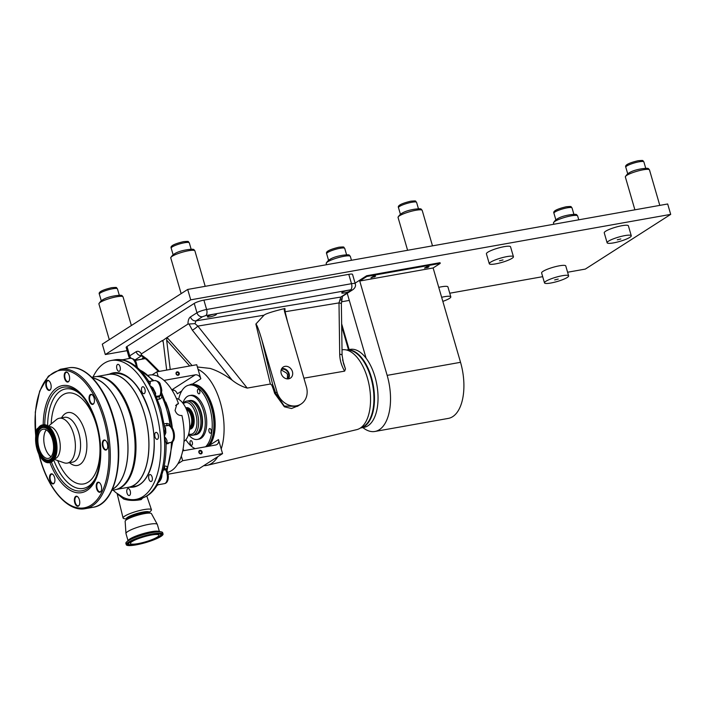 <?xml version="1.0" encoding="UTF-8"?>
<svg xmlns="http://www.w3.org/2000/svg" width="706" height="706" viewBox="0 0 706 706"><rect width="100%" height="100%" fill="white"/><g stroke="black" fill="none" stroke-linecap="round" stroke-linejoin="round"><path stroke-width="1.06" d="M558.234 279.073L554.678 279.92L558.234 279.073M620.856 238.955L617.309 239.793L620.856 238.955M503.025 259.932L499.477 260.779L503.025 259.932M442.83 301.383A12.576 2.233 163.8 0 0 449.404 298.444A12.576 2.233 163.8 0 0 450.807 296.838A12.576 2.233 163.8 0 0 441.638 297.279M490.696 262.129A12.576 2.233 163.8 0 0 489.284 263.735A12.576 2.233 163.8 0 0 498.727 263.232A12.576 2.233 163.8 0 0 512.027 258.325A12.576 2.233 163.8 0 0 513.438 256.719A12.576 2.233 163.8 0 0 503.996 257.222A12.576 2.233 163.8 0 0 490.696 262.129M513.438 256.719L510.553 246.8A12.576 2.233 163.8 0 0 501.11 247.303A12.576 2.233 163.8 0 0 487.811 252.21A12.576 2.233 163.8 0 0 486.408 253.816L489.284 263.735M608.528 241.152A12.576 2.233 163.8 0 0 607.116 242.758A12.576 2.233 163.8 0 0 616.559 242.255A12.576 2.233 163.8 0 0 629.858 237.348A12.576 2.233 163.8 0 0 631.27 235.742A12.576 2.233 163.8 0 0 621.827 236.245A12.576 2.233 163.8 0 0 608.528 241.152M631.27 235.742L628.384 225.823A12.576 2.233 163.8 0 0 618.941 226.326A12.576 2.233 163.8 0 0 605.642 231.233A12.576 2.233 163.8 0 0 604.239 232.839L607.116 242.758M545.897 281.27A12.576 2.233 163.8 0 0 544.494 282.877A12.576 2.233 163.8 0 0 553.936 282.374A12.576 2.233 163.8 0 0 567.236 277.467A12.576 2.233 163.8 0 0 568.639 275.861A12.576 2.233 163.8 0 0 559.196 276.364A12.576 2.233 163.8 0 0 545.897 281.27M568.639 275.861L565.762 265.941A12.576 2.233 163.8 0 0 556.319 266.444A12.576 2.233 163.8 0 0 543.02 271.351A12.576 2.233 163.8 0 0 541.608 272.957L544.494 282.877M567.589 272.242L585.3 269.092L670.7 214.377L667.682 203.981L187.699 289.442L102.299 344.149L105.318 354.544L127.106 350.661M670.7 214.377L190.726 299.838L187.699 289.442M190.726 299.838L105.318 354.544M449.757 293.219L542.693 276.673M450.807 296.838L447.931 286.918A12.576 2.233 163.8 0 0 438.753 287.36M426.3 267.045L427.13 266.771M372.971 276.54L373.801 276.267M371.877 277.114L374.612 276.064M440.235 263.4L366.855 276.47L359.742 281.023L433.122 267.962L440.235 263.4L440.032 262.694L366.652 275.755L355.083 283.159M425.215 267.618L427.942 266.568M375.548 276.302L370.932 277.837L375.451 275.958M424.482 268.086L429.098 266.559L427.818 267.495L424.482 268.086M341.457 301.806L349.302 300.412M362.849 427.571A44.01 22.336 -100.1 0 0 374.939 431.463L448.319 418.402A44.01 22.336 -100.1 0 0 460.533 362.31L433.122 267.962M374.939 431.463A44.01 22.336 -100.1 0 0 387.153 375.371L359.742 281.023M341.678 326.26L348.482 349.673M366.855 276.47L366.652 275.755M366.096 358.224L347.228 293.281M341.651 323.833L349.126 349.567M183.322 403.726A16.088 8.163 79.9 0 1 195.721 413.734A16.088 8.163 79.9 0 1 188.696 433.925M183.075 403.4A17.323 8.79 79.9 0 1 186.446 401.149A17.323 8.79 79.9 0 1 197.327 413.186A17.323 8.79 79.9 0 1 192.517 435.267A17.323 8.79 79.9 0 1 188.581 434.322M186.446 401.149L188.714 400.752A17.323 8.79 79.9 0 1 199.595 412.781A17.323 8.79 79.9 0 1 194.785 434.861L192.517 435.267M185.784 407.918A10.89 5.524 79.9 0 1 193.365 415.234A10.89 5.524 79.9 0 1 189.561 429.151M342.013 349.805L342.542 349.744A40.595 20.606 79.9 0 1 349.894 351.306A40.595 20.606 79.9 0 1 370.262 393.145A40.595 20.606 79.9 0 1 356.768 429.636L207.282 465.298A49.499 25.125 79.9 0 1 203.796 465.642L217.792 456.676A49.499 25.125 79.9 0 1 207.282 465.298M342.595 359.866L345.472 368.973L344.652 371.127L303.898 378.169M298.506 405.659L291.516 408.518L284.394 406.806L274.634 393.366A46.208 23.457 -100.1 0 0 271.748 385.079L270.38 384.02L247.224 388.088C241.884 386.579 236.881 383.949 232.186 380.199C224.482 374.515 217.104 370.588 210.07 368.408L197.389 366.988M164.021 380.402L195.253 374.842A4.951 4.174 -122.6 0 1 200.813 378.769L198.077 369.362A49.499 25.125 79.9 0 1 198.907 369.776A49.499 25.125 79.9 0 1 221.216 448.99L218.481 439.582A4.951 4.174 -122.6 0 1 216.954 444.498A4.951 4.174 -122.6 0 1 215.639 445.009L182.713 450.869M184.01 450.64A49.499 25.125 79.9 0 1 183.066 449.087M172.802 391.442A49.499 25.125 79.9 0 1 173.102 389.915M143.909 357.368A4.713 0.838 163.8 0 0 142.365 358.498A4.713 0.838 163.8 0 0 144.756 358.551A4.713 0.838 163.8 0 0 145.312 358.445M281.173 369.882L286.459 373.006L287.519 374.383L287.342 378.893M287.377 378.901A5.692 4.801 57.4 0 0 288.498 373.748A5.692 4.801 57.4 0 0 281.323 369.441M292.416 371.594A6.601 5.569 57.4 0 0 283.044 367.182A6.601 5.569 57.4 0 0 281.217 373.589A6.601 5.569 57.4 0 0 290.157 378.284A6.601 5.569 57.4 0 0 292.416 371.594M288.322 378.875A6.389 5.392 57.4 0 0 289.089 373.642A6.389 5.392 57.4 0 0 281.738 368.603M348.411 290.254A4.713 0.838 163.8 0 0 343.84 291.569A4.713 0.838 163.8 0 0 341.748 292.937A4.713 0.838 163.8 0 0 344.14 292.99A4.713 0.838 163.8 0 0 348.702 291.675A4.713 0.838 163.8 0 0 350.803 290.307A4.713 0.838 163.8 0 0 348.411 290.254M214.033 314.179A4.713 0.838 163.8 0 0 209.461 315.494A4.713 0.838 163.8 0 0 207.37 316.862A4.713 0.838 163.8 0 0 209.761 316.915A4.713 0.838 163.8 0 0 214.324 315.6A4.713 0.838 163.8 0 0 216.424 314.232A4.713 0.838 163.8 0 0 214.033 314.179M179.253 373.262A1.889 1.589 57.4 0 0 176.059 373.827A1.889 1.589 57.4 0 0 179.253 373.262M178.644 373.43A1.341 1.13 57.4 0 0 176.376 373.836A1.341 1.13 57.4 0 0 178.644 373.43M169.061 411.474A49.499 25.125 79.9 0 1 172.326 427.977A49.499 25.125 79.9 0 0 169.061 411.474A49.499 25.125 79.9 0 0 165.76 402.085A49.499 25.125 79.9 0 1 169.061 411.474M167.657 472.34A49.499 25.125 -100.1 0 0 177.894 463.771A49.499 25.125 -100.1 0 0 181.318 456.094A49.499 25.125 -100.1 0 0 181.945 415.516C178.662 415.702 176.368 413.998 175.07 410.407L176.853 404.264L178.494 403.638L175.617 405.473M202.093 451.849A1.889 1.589 57.4 0 0 198.889 452.422A1.889 1.589 57.4 0 0 202.093 451.849M201.484 452.025A1.341 1.13 57.4 0 0 199.207 452.431A1.341 1.13 57.4 0 0 201.484 452.025M191.317 384.708A32.67 16.582 79.9 0 1 191.732 384.62A32.67 16.582 79.9 0 1 212.25 407.309A32.67 16.582 79.9 0 1 208.085 446.351M191.944 384.585A32.67 16.582 79.9 0 1 192.156 384.549A32.67 16.582 79.9 0 1 212.674 407.238A32.67 16.582 79.9 0 1 208.508 446.28M196.383 385.52A32.176 16.335 79.9 0 1 212.029 407.459A32.176 16.335 79.9 0 1 207.255 446.501A32.67 16.582 79.9 0 0 211.412 407.459A32.67 16.582 79.9 0 0 190.894 384.77L189.217 385.07A32.67 16.582 79.9 0 1 209.735 407.759A32.67 16.582 79.9 0 1 205.57 446.801M347.008 350.132A39.448 20.024 79.9 0 1 370.906 377.648A39.448 20.024 79.9 0 1 360.819 427.739M177.894 463.771L182.669 460.718L181.318 456.094M209.214 446.157L210.353 444.789L218.481 439.582M168.107 474.203L199.021 468.696L203.796 465.642M217.792 456.676L222.558 453.623L221.216 448.99M182.669 460.718L222.558 453.623M178.494 403.638A49.499 25.125 -100.1 0 0 158.188 376.466A49.499 25.125 -100.1 0 0 152.072 374.895A49.499 25.125 -100.1 0 0 149.31 375.08L148.648 375.195M158.188 376.466L156.847 371.833L152.072 374.895M198.077 369.362L196.736 364.737L156.847 371.833M181.716 391L177.277 393.842A4.951 4.174 57.4 0 0 171.858 389.897M200.813 378.769L192.685 383.976L189.217 385.07A32.67 16.582 79.9 0 0 178.644 399.278M189.305 385.052A33.164 16.829 79.9 0 1 192.129 384.046M170.225 369.459L166.642 340.098L167.048 337.477L162.742 340.592M272.684 384.62A47.337 24.022 79.9 0 1 275.587 392.968L284.262 406.065L297.394 406.365L301.056 404.026A17.323 14.605 -122.6 0 0 306.413 386.817L284.58 311.673L284.209 309.696L284.924 308.487C272.463 311.549 265.491 313.791 264.018 315.211L255.863 324.045C256.834 324.522 258.828 329.79 261.855 339.868L272.684 384.62L271.748 385.079M284.924 308.487L285.109 311.752L287.651 322.245M192.076 365.567L167.048 337.477L187.964 324.08C187.99 320.506 188.837 318.124 190.488 316.906A4.951 4.174 57.4 0 0 196.047 320.842L194.98 323.639L197.848 326.084L247.224 388.088M344.652 371.127C341.501 365.832 339.86 360.192 339.71 354.209L338.995 302.9L340.813 297.058L351.597 290.157L350.617 289.813L205.737 315.6L202.516 316.694L196.047 320.842L340.813 297.058A4.951 4.174 -122.6 0 0 342.128 296.546L352.903 289.645A4.951 4.174 -122.6 0 1 351.597 290.157M342.445 296.282L341.369 303.889A4.951 1.2 -0.8 0 0 338.995 302.9L284.615 311.814M341.457 298.788C342.322 299.547 341.748 300.041 339.736 300.244M339.71 354.209A4.951 1.2 -0.8 0 1 342.092 355.197L341.369 303.889M342.092 355.197L343.522 363.519L345.472 368.973M301.056 404.026A17.323 14.605 -122.6 0 1 277.017 392.051L261.855 339.868M129.675 358.383L128.88 356.795A7.422 1.315 -16.2 0 1 129.719 355.842L136.187 351.694C137.917 350.741 139.664 351.464 141.429 353.882L141.447 355.789L146.557 359.592L147.113 359.089L159.335 371.391M136.187 351.694A4.951 4.174 57.4 0 0 141.359 355.674M190.488 316.906L196.956 312.767A7.422 1.315 -16.2 0 1 206.62 309.493L351.5 283.697A7.422 1.315 -16.2 0 1 355.268 283.777L352.55 274.422A7.422 1.315 163.8 0 0 348.782 274.343L203.902 300.129A7.422 1.315 163.8 0 0 194.238 303.412L127.001 346.487A7.422 1.315 163.8 0 0 126.162 347.431L128.88 356.795M141.429 353.882L162.345 340.486L163.28 342.251L166.678 370.085M232.186 380.199L192.314 330.134L189.014 324.001L187.964 324.08M192.314 330.134A4.951 0.918 -38.5 0 0 197.848 326.084L264.018 315.211M189.014 324.001L194.98 323.639M185.899 408.165A10.519 5.339 79.9 0 1 185.96 408.156A10.519 5.339 79.9 0 1 192.561 415.455A10.519 5.339 79.9 0 1 189.649 428.869A10.519 5.339 79.9 0 1 189.587 428.877M189.623 428.436A10.255 5.207 -100.1 0 0 191.608 415.684A10.255 5.207 -100.1 0 0 186.084 408.562M197.812 433.943A17.173 8.719 -100.1 0 0 197.998 433.846A17.173 8.719 -100.1 0 0 201.245 412.516A17.173 8.719 -100.1 0 0 192.085 400.602A17.173 8.719 -100.1 0 0 191.864 400.567M190.02 400.514A17.323 8.79 79.9 0 1 191.653 400.523A17.323 8.79 79.9 0 1 200.901 412.551A17.323 8.79 79.9 0 1 197.618 434.066A17.323 8.79 79.9 0 1 196.091 434.631L194.83 434.861A17.323 8.79 79.9 0 1 194.812 434.861A17.323 8.79 79.9 0 0 199.639 412.772A17.323 8.79 79.9 0 0 188.758 400.743L190.02 400.514M182.907 403.179A22.274 11.305 79.9 0 1 189.57 395.572A22.274 11.305 79.9 0 1 203.557 411.042A22.274 11.305 79.9 0 1 197.38 439.432A22.274 11.305 79.9 0 1 188.502 434.587M189.57 395.572L191.035 395.307A22.274 11.305 79.9 0 1 205.031 410.777A22.274 11.305 79.9 0 1 198.845 439.167L197.38 439.432M211.156 430.192A2.356 1.2 -100.1 0 0 209.673 428.56A2.356 1.2 -100.1 0 0 209.02 431.56A2.356 1.2 -100.1 0 0 210.503 433.202A2.356 1.2 -100.1 0 0 211.156 430.192M199.719 390.833A2.356 1.2 -100.1 0 0 198.236 389.191A2.356 1.2 -100.1 0 0 197.583 392.201A2.356 1.2 -100.1 0 0 199.066 393.833A2.356 1.2 -100.1 0 0 199.719 390.833M192.297 442.274A2.356 1.2 -100.1 0 0 190.814 440.641A2.356 1.2 -100.1 0 0 190.161 443.642A2.356 1.2 -100.1 0 0 191.644 445.283A2.356 1.2 -100.1 0 0 192.297 442.274M195.174 448.654A32.67 16.582 79.9 0 1 185.846 439.714M364.014 427.359A39.607 20.103 -100.1 0 0 377.975 401.043A39.607 20.103 -100.1 0 0 367.164 359.707A39.607 20.103 -100.1 0 0 350.132 349.382L346.567 350.017A39.607 20.103 -100.1 0 1 363.599 360.342A39.607 20.103 -100.1 0 1 374.409 401.679A39.607 20.103 -100.1 0 1 360.448 427.995L364.014 427.359M120.082 366.811A3.539 1.791 -100.1 0 0 117.858 364.358A3.539 1.791 -100.1 0 0 116.878 368.859A3.539 1.791 -100.1 0 0 119.102 371.321A3.539 1.791 -100.1 0 0 120.082 366.811M144.924 389.183A3.539 1.791 -100.1 0 0 142.709 386.729A3.539 1.791 -100.1 0 0 141.721 391.23A3.539 1.791 -100.1 0 0 143.945 393.692A3.539 1.791 -100.1 0 0 144.924 389.183M158.188 434.834A3.539 1.791 -100.1 0 0 155.964 432.381A3.539 1.791 -100.1 0 0 154.985 436.882A3.539 1.791 -100.1 0 0 157.209 439.344A3.539 1.791 -100.1 0 0 158.188 434.834M152.099 477.018A3.539 1.791 -100.1 0 0 149.884 474.564A3.539 1.791 -100.1 0 0 148.895 479.074A3.539 1.791 -100.1 0 0 151.119 481.527A3.539 1.791 -100.1 0 0 152.099 477.018M130.231 491.032A3.539 1.791 -100.1 0 0 128.007 488.578A3.539 1.791 -100.1 0 0 127.027 493.088A3.539 1.791 -100.1 0 0 129.242 495.541A3.539 1.791 -100.1 0 0 130.231 491.032M93.016 377.057A70.538 35.803 79.9 0 1 111.186 360.501A70.538 35.803 79.9 0 1 155.496 409.489A70.538 35.803 79.9 0 1 135.914 499.398A70.538 35.803 79.9 0 1 123.056 497.324L115.828 492.567A70.538 35.803 79.9 0 1 113.145 490.132M142.709 497.951L141.182 499.61L139.594 499.874A1.977 0.821 81.2 0 1 139.435 498.771M150.978 510.765A14.782 2.63 163.8 0 0 151.455 509.75A14.782 2.63 163.8 0 0 143.953 509.608A14.782 2.63 163.8 0 0 129.692 513.712A14.782 2.63 163.8 0 0 123.065 518.001A14.782 2.63 163.8 0 0 124.009 518.601L126.895 519.219A11.878 2.109 163.8 0 1 130.336 515.874A11.878 2.109 163.8 0 1 143.106 512.035A11.878 2.109 163.8 0 1 148.86 512.838L150.978 510.765M166.016 443.086L164.304 436.484L164.975 428.939L160.783 408.845L154.146 391.195L149.69 385.335L152.973 387.841L155.682 393.277A8.666 4.395 79.9 0 1 155.549 394.301M136.32 366.749A8.666 4.395 -100.1 0 0 135.799 364.278A8.666 4.395 -100.1 0 0 130.363 358.26L121.988 359.919L128.254 361.666M149.213 381.567C150.457 381.302 150.625 382.564 149.69 385.335L148.498 380.949L149.566 381.461L154.667 380.552C158.17 381.108 160.059 382.431 160.341 384.549L161.48 388.159C161.33 389.968 162.601 388.521 160.783 395.113A1.977 1.412 -153 0 1 159.856 395.731A8.666 4.395 -100.1 0 0 160.112 386.57A8.666 4.395 -100.1 0 0 154.667 380.552M157.632 399.419L159.485 399.093C161.445 398.528 162.08 397.24 161.392 395.21A1.977 0.794 -25 0 1 160.721 395.236M164.816 427.73A1.977 1.315 138.2 0 0 165.531 427.774L165.875 432.699L164.304 436.484C166.766 439.088 167.56 441.179 166.687 442.777A8.666 4.395 79.9 0 1 166.06 443.2M161.939 474.414C162.001 478.218 160.439 481.218 157.253 483.416A70.538 35.803 79.9 0 1 139.7 498.727C146.671 497.333 152.399 492.964 156.891 485.622L157.253 483.416C158.515 484.987 158.471 485.154 157.103 483.928M171.381 442.221A59.401 30.146 79.9 0 1 167.031 468.325C167.428 466.666 166.634 465.934 164.648 466.119A1.977 1.006 -100.1 0 0 164.957 468.634L166.669 470.002A1.977 0.953 151.1 0 0 165.566 469.728L164.957 468.634L163.518 468.89M166.078 444.083L170.12 442.556M170.384 426.715C169.828 424.403 168.522 423.335 166.448 423.485A1.977 1.006 -100.1 0 0 167.596 425.294L168.875 425.444A1.977 1.677 101 0 0 168.346 425.436L164.533 425.842M166.06 443.059A1.977 1.633 -131.4 0 1 166.687 442.777M160.783 395.113L159.406 396.622L159.856 395.731L156.423 396.348M155.17 393.427A1.977 0.794 -175.1 0 1 155.682 393.277M124.424 360.307L114.963 359.822A70.538 35.803 79.9 0 1 121.988 359.919A70.538 35.803 79.9 0 1 149.69 385.335A70.538 35.803 79.9 0 1 159.274 408.809A70.538 35.803 79.9 0 1 164.304 436.484A70.538 35.803 79.9 0 1 157.253 483.416L160.43 478.571C164.463 468.519 166.334 456.597 166.051 442.803M148.498 380.949L148.498 380.94C141.368 369.812 133.337 362.928 124.406 360.298M166.492 469.675A59.401 30.146 79.9 0 0 167.031 468.325A1.977 1.306 20.9 0 0 166.113 468.925M141.182 499.61A1.977 1.059 79.5 0 1 141.006 498.445M139.594 499.874C133.69 500.819 128.386 500.536 123.691 499.036L117.575 494.068M123.691 499.036A1.977 1.271 106.3 0 0 123.444 497.509M176.368 398.387A22.274 11.305 79.9 0 1 188.017 413.804A22.274 11.305 79.9 0 1 184.019 441.338M50.779 383.923A5.11 2.595 -100.1 0 0 49.243 381.072A5.11 2.595 -100.1 0 0 46.322 381.425A5.11 2.595 -100.1 0 0 46.155 386.888A5.11 2.595 -100.1 0 0 50.691 389.2A5.11 2.595 -100.1 0 0 50.779 383.923M49.385 381.222A4.713 2.392 -100.1 0 0 47.973 380.702A4.713 2.392 -100.1 0 0 46.667 386.711A4.713 2.392 -100.1 0 0 49.623 389.986A4.713 2.392 -100.1 0 0 50.77 389.015M53.135 474.679A4.713 2.392 -100.1 0 0 51.723 474.167A4.713 2.392 -100.1 0 0 50.408 480.177A4.713 2.392 -100.1 0 0 53.374 483.451A4.713 2.392 -100.1 0 0 54.521 482.48M54.53 477.388A5.11 2.595 -100.1 0 0 52.994 474.538A5.11 2.595 -100.1 0 0 50.073 474.891A5.11 2.595 -100.1 0 0 49.897 480.354A5.11 2.595 -100.1 0 0 54.441 482.666A5.11 2.595 -100.1 0 0 54.53 477.388M38.133 428.18A5.11 2.595 -100.1 0 0 36.288 432.831M37.692 428.957A4.713 2.392 -100.1 0 0 36.888 430.784M69.223 375.539A5.11 2.595 -100.1 0 0 67.697 372.689A5.11 2.595 -100.1 0 0 64.776 373.042A5.11 2.595 -100.1 0 0 64.599 378.495A5.11 2.595 -100.1 0 0 69.144 380.816A5.11 2.595 -100.1 0 0 69.223 375.539M67.829 372.83A4.713 2.392 -100.1 0 0 66.417 372.318A4.713 2.392 -100.1 0 0 65.111 378.328A4.713 2.392 -100.1 0 0 68.076 381.602A4.713 2.392 -100.1 0 0 69.223 380.631M94.074 397.91A5.11 2.595 -100.1 0 0 92.539 395.06A5.11 2.595 -100.1 0 0 89.618 395.413A5.11 2.595 -100.1 0 0 89.441 400.867A5.11 2.595 -100.1 0 0 93.986 403.188A5.11 2.595 -100.1 0 0 94.074 397.91M92.68 395.201A4.713 2.392 -100.1 0 0 91.268 394.689A4.713 2.392 -100.1 0 0 89.953 400.699A4.713 2.392 -100.1 0 0 92.918 403.973A4.713 2.392 -100.1 0 0 94.066 403.002M107.33 443.562A5.11 2.595 -100.1 0 0 105.803 440.712A5.11 2.595 -100.1 0 0 102.882 441.065A5.11 2.595 -100.1 0 0 102.705 446.519A5.11 2.595 -100.1 0 0 107.25 448.839A5.11 2.595 -100.1 0 0 107.33 443.562M105.935 440.853A4.713 2.392 -100.1 0 0 104.523 440.341A4.713 2.392 -100.1 0 0 103.217 446.351A4.713 2.392 -100.1 0 0 106.182 449.625A4.713 2.392 -100.1 0 0 107.33 448.654M101.249 485.746A5.11 2.595 -100.1 0 0 99.714 482.895A5.11 2.595 -100.1 0 0 96.793 483.257A5.11 2.595 -100.1 0 0 96.616 488.711A5.11 2.595 -100.1 0 0 101.161 491.023A5.11 2.595 -100.1 0 0 101.249 485.746M99.846 483.045A4.713 2.392 -100.1 0 0 98.443 482.525A4.713 2.392 -100.1 0 0 97.128 488.534A4.713 2.392 -100.1 0 0 100.093 491.808A4.713 2.392 -100.1 0 0 101.24 490.838M79.372 499.76A5.11 2.595 -100.1 0 0 77.837 496.909A5.11 2.595 -100.1 0 0 74.924 497.262A5.11 2.595 -100.1 0 0 74.748 502.725A5.11 2.595 -100.1 0 0 79.284 505.037A5.11 2.595 -100.1 0 0 79.372 499.76M77.978 497.05A4.713 2.392 -100.1 0 0 76.566 496.539A4.713 2.392 -100.1 0 0 75.26 502.548A4.713 2.392 -100.1 0 0 78.216 505.823A4.713 2.392 -100.1 0 0 79.363 504.852M54.327 459.385L64.043 462.783A22.768 11.561 -100.1 0 0 67.317 463.092A22.768 11.561 -100.1 0 0 73.636 434.066A22.768 11.561 -100.1 0 0 59.339 418.252A22.768 11.561 -100.1 0 0 56.365 419.673L48.423 426.212M54.697 458.794A16.335 8.296 -100.1 0 0 59.013 438.02A16.335 8.296 -100.1 0 0 48.97 426.636M52.456 439.503A14.826 7.528 -100.1 0 0 43.145 429.204A14.826 7.528 -100.1 0 0 39.024 448.098A14.826 7.528 -100.1 0 0 48.343 458.397A14.826 7.528 -100.1 0 0 52.456 439.503M46.296 429.883A14.826 7.528 -100.1 0 0 44.91 447.057A14.826 7.528 -100.1 0 0 51.061 456.676M37.065 449.36A19.159 9.725 -100.1 0 0 49.102 462.659A19.159 9.725 -100.1 0 0 54.415 438.241A19.159 9.725 -100.1 0 0 42.386 424.941A19.159 9.725 -100.1 0 0 37.065 449.36M53.815 459.968A18.894 9.593 -100.1 0 0 55.571 438.091A18.894 9.593 -100.1 0 0 47.743 425.842M157.253 537.09A14.852 2.639 163.8 0 0 158.912 535.192A14.852 2.639 163.8 0 0 147.766 535.783A14.852 2.639 163.8 0 0 132.057 541.581A14.852 2.639 163.8 0 0 130.389 543.479A14.852 2.639 163.8 0 0 141.544 542.888A14.852 2.639 163.8 0 0 157.253 537.09M130.442 541.864A16.75 2.974 163.8 0 0 128.677 544.211A16.75 2.974 163.8 0 0 141.738 543.196A16.75 2.974 163.8 0 0 158.868 536.807A16.75 2.974 163.8 0 0 160.756 534.892A16.75 2.974 163.8 0 0 148.745 535.192A16.75 2.974 163.8 0 0 130.442 541.864M160.094 536.586A18.197 3.23 163.8 0 0 162.018 534.045A18.197 3.23 163.8 0 0 147.819 535.139A18.197 3.23 163.8 0 0 129.216 542.084A18.197 3.23 163.8 0 0 127.159 544.167A18.197 3.23 163.8 0 0 140.212 543.832A18.197 3.23 163.8 0 0 160.094 536.586M163.051 533.992L162.662 532.659A19.159 3.406 163.8 0 0 161.445 531.9A19.159 3.406 163.8 0 0 145.374 534.16A19.159 3.406 163.8 0 0 128.015 540.893A19.159 3.406 163.8 0 0 126.498 542.058A19.159 3.406 163.8 0 0 125.871 543.346L126.259 544.679A19.159 3.406 163.8 0 0 140.644 543.92A19.159 3.406 163.8 0 0 160.906 536.445A19.159 3.406 163.8 0 0 163.051 533.992A19.159 3.406 163.8 0 0 148.666 534.76A19.159 3.406 163.8 0 0 128.404 542.226A19.159 3.406 163.8 0 0 126.259 544.679M161.445 531.9L158.471 531.265A16.335 2.903 163.8 0 0 144.765 533.189A16.335 2.903 163.8 0 0 129.966 538.934A16.335 2.903 163.8 0 0 128.668 539.922L126.498 542.058M159.379 531.459L157.35 524.487A16.335 2.903 163.8 0 0 157.306 524.381A16.335 2.903 163.8 0 0 144.783 525.211A16.335 2.903 163.8 0 0 127.804 531.512A16.335 2.903 163.8 0 0 125.959 533.489A16.335 2.903 163.8 0 0 125.977 533.604L128.007 540.575M157.306 524.381L151.463 513.668A13.714 2.436 163.8 0 0 150.634 513.218A13.714 2.436 163.8 0 0 139.126 514.833A13.714 2.436 163.8 0 0 126.701 519.651A13.714 2.436 163.8 0 0 125.615 520.49A13.714 2.436 163.8 0 0 125.147 521.319L125.959 533.489M150.634 513.218L147.916 512.635A11.137 1.977 163.8 0 0 138.57 513.942A11.137 1.977 163.8 0 0 128.483 517.86A11.137 1.977 163.8 0 0 127.592 518.539L125.615 520.49M148.534 512.768L148.419 512.371A11.137 1.977 163.8 0 0 140.053 512.812A11.137 1.977 163.8 0 0 128.271 517.163A11.137 1.977 163.8 0 0 127.027 518.583L127.142 518.981M116.622 489.382L128.598 487.246A57.301 29.078 -100.1 0 0 146.151 466.269A57.301 29.078 -100.1 0 0 140.971 404.053A57.301 29.078 -100.1 0 0 108.512 374.427L96.537 376.554M126.718 487.581A57.424 29.149 -100.1 0 0 128.624 487.369A57.424 29.149 -100.1 0 0 146.213 466.348A57.424 29.149 -100.1 0 0 141.015 404A57.424 29.149 -100.1 0 0 108.495 374.304A57.424 29.149 -100.1 0 0 106.632 374.762M112.395 489.276A57.301 29.078 -100.1 0 0 127.001 461.6A57.301 29.078 -100.1 0 0 92.601 378.116M111.901 490.352L114.76 489.84A57.424 29.149 -100.1 0 0 123.921 484.731A57.424 29.149 -100.1 0 0 134.158 460.4A57.424 29.149 -100.1 0 0 104.991 378.407A57.424 29.149 -100.1 0 0 94.63 376.775L91.771 377.278M112.316 489.461A57.424 29.149 -100.1 0 0 127.062 461.662A57.424 29.149 -100.1 0 0 92.46 377.975M123.921 484.731L124.574 484.069A56.851 28.858 -100.1 0 0 134.705 459.977A56.851 28.858 -100.1 0 0 105.829 378.804L104.991 378.407M184.513 242.74A9.434 1.677 163.8 0 0 175.379 245.37A9.434 1.677 163.8 0 0 171.187 248.106C170.049 246.041 174.161 243.888 183.525 241.646C190.02 241.17 187.602 241.302 189.296 242.846A9.434 1.677 163.8 0 0 184.513 242.74M188.528 250.736A12.576 2.233 163.8 0 0 176.35 254.248A12.576 2.233 163.8 0 0 170.755 257.893C172.458 253.904 178.053 251.16 187.54 249.65C194.83 248.812 193.47 249.306 194.909 250.877A12.576 2.233 163.8 0 0 188.528 250.736M411.81 202.269A9.434 1.677 163.8 0 0 402.676 204.899A9.434 1.677 163.8 0 0 398.484 207.635C397.346 205.578 401.458 203.425 410.821 201.184C417.317 200.707 414.899 200.831 416.593 202.375A9.434 1.677 163.8 0 0 411.81 202.269M415.816 210.273A12.576 2.233 163.8 0 0 403.647 213.777A12.576 2.233 163.8 0 0 398.052 217.43C399.755 213.441 405.35 210.688 414.837 209.179C422.126 208.341 420.767 208.835 422.206 210.414A12.576 2.233 163.8 0 0 415.816 210.273M339.957 248.3A9.434 1.677 163.8 0 0 330.823 250.93A9.434 1.677 163.8 0 0 326.631 253.666C325.492 251.601 329.614 249.447 338.968 247.206C345.472 246.729 343.054 246.862 344.74 248.406A9.434 1.677 163.8 0 0 339.957 248.3M343.972 256.296A12.576 2.233 163.8 0 0 331.794 259.808A12.576 2.233 163.8 0 0 326.198 263.453C327.902 259.464 333.497 256.719 342.984 255.21C350.273 254.372 348.923 254.866 350.352 256.437A12.576 2.233 163.8 0 0 343.972 256.296M112.66 288.763A9.434 1.677 163.8 0 0 103.526 291.393A9.434 1.677 163.8 0 0 99.334 294.137C98.205 292.072 102.317 289.919 111.672 287.677C118.176 287.201 115.758 287.324 117.452 288.869A9.434 1.677 163.8 0 0 112.66 288.763M116.675 296.767A12.576 2.233 163.8 0 0 104.497 300.271A12.576 2.233 163.8 0 0 98.911 303.924C100.605 299.935 106.2 297.182 115.687 295.673C122.976 294.834 121.626 295.329 123.056 296.908A12.576 2.233 163.8 0 0 116.675 296.767M567.253 207.829A9.434 1.677 163.8 0 0 558.119 210.459A9.434 1.677 163.8 0 0 553.928 213.194C552.789 211.138 556.902 208.985 566.265 206.743C572.769 206.267 570.351 206.39 572.037 207.935A9.434 1.677 163.8 0 0 567.253 207.829M571.269 215.833A12.576 2.233 163.8 0 0 559.09 219.337A12.576 2.233 163.8 0 0 553.495 222.99C555.198 219.001 560.793 216.248 570.28 214.739C577.57 213.9 576.22 214.395 577.649 215.974A12.576 2.233 163.8 0 0 571.269 215.833M639.106 161.806A9.434 1.677 163.8 0 0 629.973 164.436A9.434 1.677 163.8 0 0 625.781 167.172C624.642 165.107 628.755 162.954 638.118 160.712C644.613 160.236 642.195 160.368 643.89 161.912A9.434 1.677 163.8 0 0 639.106 161.806M643.113 169.802A12.576 2.233 163.8 0 0 630.943 173.314A12.576 2.233 163.8 0 0 625.348 176.959C627.052 172.97 632.638 170.225 642.133 168.716C649.423 167.878 648.064 168.363 649.502 169.943A12.576 2.233 163.8 0 0 643.113 169.802M387.153 375.371L460.533 362.31M374.48 276.99L374.277 276.275M427.818 267.495L427.607 266.78M171.832 389.844L195.253 374.842M189.711 365.982L166.642 340.098M270.38 384.02L255.863 324.045M194.238 303.412L196.956 312.767A4.951 4.174 57.4 0 0 202.516 316.694M203.902 300.129L206.62 309.493A4.951 2.515 79.9 0 1 205.737 315.6M348.782 274.343L351.5 283.697A4.951 2.515 79.9 0 1 350.617 289.813M277.017 392.051L274.634 393.366M141.059 354.721L147.113 359.089M127.001 346.487L129.719 355.842A4.951 4.174 57.4 0 0 131.069 358.207M134.405 359.831A4.951 4.174 57.4 0 0 135.278 359.769L136.249 360.113L145.374 358.489M141.456 355.806L135.278 359.769M145.471 358.586L135.764 360.316A4.951 2.515 -100.1 0 0 136.249 360.113M163.104 341.333L162.345 340.486M189.693 427.342A9.407 4.774 -100.1 0 0 191.052 415.958A9.407 4.774 -100.1 0 0 186.525 409.559M186.393 409.251A9.602 4.871 79.9 0 1 191.308 415.869A9.602 4.871 79.9 0 1 189.676 427.686M140 370.129A59.401 30.146 79.9 0 1 152.752 380.896M161.056 394.504A59.401 30.146 79.9 0 1 161.392 395.21A59.401 30.146 79.9 0 1 166.828 409.798A59.401 30.146 79.9 0 1 170.287 425.992M112.448 373.598A57.495 29.184 79.9 0 1 113.895 373.262C128.713 372.547 140.671 385.855 149.76 413.186C160.05 446.227 151.472 484.731 134.052 486.478A57.495 29.184 79.9 0 1 132.578 486.663M109.439 374.136A57.989 29.431 79.9 0 1 149.813 413.125A57.989 29.431 79.9 0 1 129.569 487.202M168.875 425.444C174.814 426.097 176.932 442.512 170.517 442.485A8.666 4.395 -100.1 0 0 172.926 431.445A8.666 4.395 -100.1 0 0 168.346 425.436L164.577 426.106M164.71 427.006A8.666 4.395 79.9 0 1 165.531 427.774M166.669 470.002C169.361 475.173 168.849 483.072 164.339 483.654A8.666 4.395 -100.1 0 0 166.74 472.614A8.666 4.395 -100.1 0 0 165.566 469.728L163.201 470.152M164.119 466.216L164.648 466.119M164.216 423.882L166.448 423.485M156.723 397.099L159.406 396.622A1.977 1.006 79.9 0 0 159.485 399.093M130.363 358.26C136.84 359.027 136.117 363.158 137.361 367.323L137.176 367.473M168.01 443.739A1.977 1.006 79.9 0 1 168.152 442.909M49.914 462.518A54.38 27.605 -100.1 0 0 88.744 489.17A54.38 27.605 -100.1 0 0 96.607 423.353A54.38 27.605 -100.1 0 0 64.546 385.379A54.38 27.605 -100.1 0 0 43.198 424.791M51.397 462.068A52.632 26.713 -100.1 0 0 95.548 478.13A52.632 26.713 -100.1 0 0 95.628 477.962M95.548 478.13C101.717 463.207 101.982 445.054 96.334 423.671C92.53 410.954 87.297 401.193 80.634 394.389A52.632 26.713 -100.1 0 0 44.743 424.712M81.367 395.139A50.532 25.645 -100.1 0 0 47.629 425.692M57.698 460.568A46.172 23.43 -100.1 0 0 90.315 480.504A46.172 23.43 -100.1 0 0 96.457 425.1A46.172 23.43 -100.1 0 0 69.885 392.863A46.172 23.43 -100.1 0 0 51.176 423.944M69.532 462.695A26.863 13.635 -100.1 0 0 84.208 459.324A26.863 13.635 -100.1 0 0 84.826 431.216A26.863 13.635 -100.1 0 0 61.554 417.855M67.317 463.092L72.515 462.165A22.768 11.561 -100.1 0 0 78.834 433.14A22.768 11.561 -100.1 0 0 64.537 417.325L59.339 418.252M93.21 507.252A70.785 35.927 -100.1 0 0 112.854 417.025A70.785 35.927 -100.1 0 0 68.394 367.861C85.232 364.402 104.7 386.279 113.357 417.034C125.765 457.356 115.863 504.463 93.21 507.252L85.232 508.673A70.785 35.927 -100.1 0 0 104.876 418.446A70.785 35.927 -100.1 0 0 60.416 369.282L48.379 376.166L39.686 391.106L35.3 412.127L35.697 436.582M39.104 454.655A69.797 35.424 -100.1 0 0 40.383 459.377A69.797 35.424 -100.1 0 0 91.153 505.09A69.797 35.424 -100.1 0 0 103.588 418.879A69.797 35.424 -100.1 0 0 58.527 370.676A69.797 35.424 -100.1 0 0 35.768 435.902M53.771 460.144A50.532 25.645 -100.1 0 0 95.972 477.177M37.383 449.157A18.462 9.372 -100.1 0 0 50.806 461.247A18.462 9.372 -100.1 0 0 54.097 438.444A18.462 9.372 -100.1 0 0 40.674 426.353A18.462 9.372 -100.1 0 0 37.383 449.157M52.385 433.855A18.1 9.187 -100.1 0 0 45.078 426.089A18.1 9.187 -100.1 0 0 37.753 449.016A18.1 9.187 -100.1 0 0 51.229 460.647A18.1 9.187 -100.1 0 0 55.412 450.843M45.158 426.115A18.021 9.152 -100.1 0 0 37.939 448.963A18.021 9.152 -100.1 0 0 51.3 460.603M46.834 460.241A16.926 8.587 -100.1 0 0 46.914 460.268A16.926 8.587 -100.1 0 0 53.762 438.832A16.926 8.587 -100.1 0 0 41.16 427.942A16.926 8.587 -100.1 0 0 41.098 427.995M39.88 452.837A16.847 8.551 -100.1 0 0 46.755 460.215A16.847 8.551 -100.1 0 0 53.577 438.876A16.847 8.551 -100.1 0 0 41.027 428.039A16.847 8.551 -100.1 0 0 37.127 437.341M38.274 448.584A16.485 8.366 -100.1 0 0 50.267 459.377A16.485 8.366 -100.1 0 0 53.206 439.017A16.485 8.366 -100.1 0 0 41.213 428.224A16.485 8.366 -100.1 0 0 38.274 448.584M43.34 424.774C48.564 424.588 52.65 429.019 55.571 438.082C58.519 451.258 56.674 459.394 50.055 462.492A19.159 9.725 -100.1 0 0 55.377 438.073A19.159 9.725 -100.1 0 0 43.34 424.774L42.386 424.941M129.975 541.626A16.926 3.009 163.8 0 0 128.395 543.858L128.677 544.211M159.079 536.666A18.021 3.203 163.8 0 0 159.83 536.216A18.021 3.203 163.8 0 0 161.833 533.877M160.756 534.892L160.809 534.442A16.926 3.009 163.8 0 0 158.285 533.401M127.221 543.929A18.021 3.203 163.8 0 0 131.051 544.811M117.046 489.24A57.301 29.078 -100.1 0 0 133.257 468.572A57.301 29.078 -100.1 0 0 128.554 407.538A57.301 29.078 -100.1 0 0 96.987 376.545M119.667 488.058A57.151 29.008 -100.1 0 0 133.063 468.502A57.151 29.008 -100.1 0 0 129.339 410.204A57.151 29.008 -100.1 0 0 99.846 376.757M171.187 248.106L173.041 254.487M170.755 257.893L181.142 293.643M194.909 250.877L205.199 286.327M189.296 242.846L191.149 249.227M398.484 207.635L400.337 214.015M398.052 217.43L407.6 250.286M422.206 210.414L432.496 245.856M416.593 202.375L418.446 208.755M326.631 253.666L328.484 260.046M326.198 263.453L326.569 264.715M350.352 256.437L351.464 260.285M344.74 248.406L346.593 254.787M99.334 294.137L101.187 300.518M98.911 303.924L109.289 339.665M123.056 296.908L131.369 325.528M117.452 288.869L119.305 295.249M553.928 213.194L555.781 219.575M553.495 222.99L553.866 224.243M577.649 215.974L578.761 219.813M572.037 207.935L573.89 214.315M625.781 167.172L627.634 173.552M625.348 176.959L634.897 209.823M649.502 169.943L659.792 205.384M643.89 161.912L645.743 168.293M352.903 289.645C355.189 287.889 355.974 285.93 355.268 283.777M146.557 359.592L158.444 371.55M135.764 360.316L134.925 360.431M191.688 428.507L189.649 428.869M187.999 407.786L185.96 408.156M139.382 369.512L153.899 380.693M161.559 392.589L168.337 409.833L171.955 427.492M111.186 360.501L114.963 359.822M146.804 496.053L151.455 509.75M156.891 485.622L158.162 484.757L164.339 483.654M166.06 443.28L170.517 442.485M122.217 359.707L121.591 359.725M117.161 493.715L123.065 518.001M135.914 499.398L139.7 498.727M172.785 441.188L167.013 470.681M85.232 508.673C68.394 512.132 48.935 490.255 40.268 459.5L38.804 454.037M68.394 367.861L60.416 369.282M45.078 426.089C48.873 427.448 51.865 431.587 54.053 438.497C56.524 448.963 55.589 456.35 51.229 460.647M41.16 427.942L41.027 428.039C36.836 432.222 35.9 439.079 38.23 448.637C40.198 454.982 43.04 458.847 46.755 460.215L46.914 460.268M50.055 462.492L49.102 462.659M135.481 486.152L128.624 487.369M115.352 373.086L108.495 374.304"/></g></svg>
